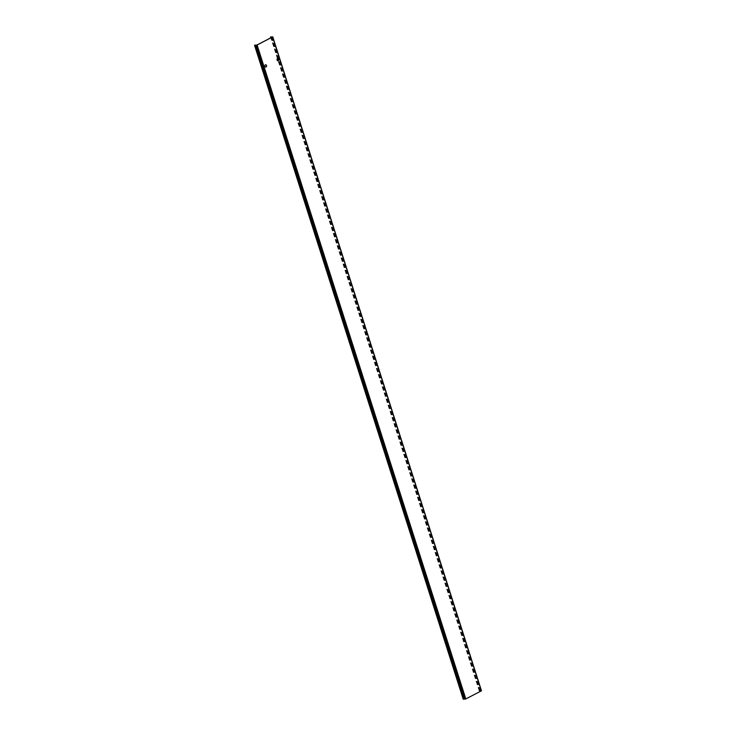 <?xml version="1.0" encoding="UTF-8"?>
<svg xmlns="http://www.w3.org/2000/svg" width="736" height="736" viewBox="0 0 736 736"><rect width="100%" height="100%" fill="white"/><g stroke="black" fill="none" stroke-linecap="round" stroke-linejoin="round"><path stroke-width="0.55" stroke-dasharray="3.68 2.76" d="M265.742 67.086A1.168 0.892 -92.9 0 1 265.632 64.75M277.904 60.775A1.168 0.892 -92.9 0 1 277.794 58.448M270.646 36.901L479.228 690.911L481.224 690.883L465.686 698.942L256.993 44.997M479.348 690.846L481.353 690.745M479.228 690.911L278.107 60.72M277.426 58.604L270.802 37.83M463.238 699.2L465.686 698.942M463.367 699.136L254.665 45.19M481.224 690.883L272.522 36.938M481.234 690.81L272.55 36.92M481.004 690.819L272.357 37.03M480.921 690.828L272.274 37.067M480.249 690.975L271.667 37.389M479.725 691.003L278.475 60.398M277.849 58.448L271.207 37.628M479.541 690.902L278.364 60.527M277.702 58.457L271.078 37.692M479.495 690.892L278.328 60.573M277.656 58.475L271.032 37.711M479.614 690.828L270.912 36.883M479.706 690.837L271.004 36.901M479.89 690.948L271.188 37.002M480.314 690.92L271.612 36.984M480.976 690.782L272.274 36.837M481.132 690.754L272.43 36.809M465.373 699.034L256.671 45.089M465.143 699.044L256.441 45.108M465.097 699.044L256.395 45.098M464.913 698.933L256.211 44.997M464.379 698.961L255.686 45.025M463.717 699.108L255.015 45.163M463.625 699.126L254.932 45.181M481.289 690.819L272.596 36.874"/><path stroke-width="1.1" d="M266.092 67.004A1.168 0.892 87.1 0 0 265.392 64.832A1.168 0.892 87.1 0 0 266.092 67.004M265.632 64.75A1.168 0.892 -92.9 0 1 265.742 67.086M278.254 60.702A1.168 0.892 87.1 0 0 277.555 58.521A1.168 0.892 87.1 0 0 278.254 60.702M277.794 58.448A1.168 0.892 -92.9 0 1 277.904 60.775M271.023 37.058L272.522 36.938L256.993 44.997L254.536 45.255L257.103 44.997L272.633 36.938L270.646 36.901L271.207 37.628M272.688 36.901L481.335 690.883L465.805 698.933L257.103 44.997M278.107 60.72L277.426 58.604M270.802 37.83L270.526 36.966M254.536 45.255L463.238 699.2L465.805 698.933M481.335 690.883L272.633 36.938M278.475 60.398L277.849 58.448M278.364 60.527L277.702 58.457M271.078 37.692L270.839 36.956M278.328 60.573L277.656 58.475M271.032 37.711L270.793 36.947M463.505 699.191L254.803 45.246M463.662 699.163L254.96 45.218M464.324 699.016L255.622 45.071M464.747 698.998L256.045 45.052M464.931 699.099L256.229 45.154M465.023 699.108L256.321 45.172M465.253 699.099L256.551 45.154M481.464 690.764L272.762 36.828"/></g></svg>
